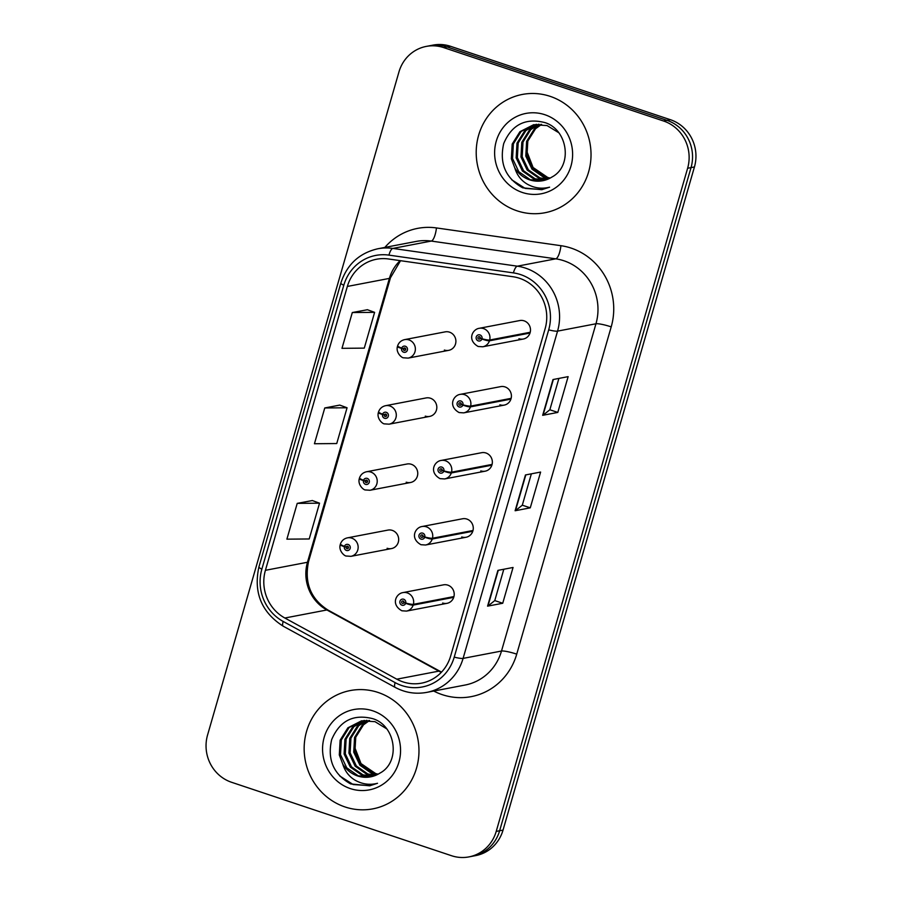 <?xml version="1.0" encoding="UTF-8"?>
<svg xmlns="http://www.w3.org/2000/svg" width="902" height="902" viewBox="0 0 902 902"><rect width="100%" height="100%" fill="white"/><g stroke="black" fill="none" stroke-linecap="round" stroke-linejoin="round"><path stroke-width="1.35" d="M425.27 416.126A9.415 8.952 -100.8 0 0 436.816 407.794A9.415 8.952 -100.8 0 0 426.082 397.94L385.56 405.697A9.415 8.952 79.2 0 1 396.294 415.551A9.415 8.952 79.2 0 1 389.1 424.177L384.489 423.872C383.113 424.244 376.596 419.08 378.333 412.631A6.269 0.834 13.7 0 0 382.538 414.48A3.134 2.988 -100.8 0 0 384.579 418.28A3.134 2.988 -100.8 0 0 388.3 416.262A3.134 2.988 -100.8 0 0 386.293 412.315A3.134 2.988 -100.8 0 0 382.617 414.221L384.308 414.864A1.252 1.195 79.2 0 1 386.631 415.382A1.252 1.195 79.2 0 1 385.098 416.498A1.252 1.195 79.2 0 1 384.275 414.976L382.538 414.48M406.204 482.198A9.415 8.952 -100.8 0 0 417.75 473.866A9.415 8.952 -100.8 0 0 407.016 464.011L366.494 471.769A9.415 8.952 79.2 0 1 377.216 481.623A9.415 8.952 79.2 0 1 370.034 490.26L365.411 489.944C364.047 490.316 357.53 485.152 359.267 478.703A6.269 0.834 13.7 0 0 363.472 480.552A3.134 2.988 -100.8 0 0 365.502 484.363A3.134 2.988 -100.8 0 0 369.234 482.333A3.134 2.988 -100.8 0 0 367.227 478.398A3.134 2.988 -100.8 0 0 363.54 480.292L365.242 480.946A1.252 1.195 79.2 0 1 367.565 481.454A1.252 1.195 79.2 0 1 366.02 482.57A1.252 1.195 79.2 0 1 365.209 481.048L363.472 480.552M387.127 548.281A9.415 8.952 -100.8 0 0 398.673 539.948A9.415 8.952 -100.8 0 0 387.939 530.094L347.417 537.851A9.415 8.952 79.2 0 1 358.15 547.706A9.415 8.952 79.2 0 1 350.957 556.331L346.345 556.027C344.97 556.387 338.453 551.223 340.189 544.785A6.269 0.834 13.7 0 0 344.395 546.623A3.134 2.988 -100.8 0 0 346.436 550.434A3.134 2.988 -100.8 0 0 350.156 548.405A3.134 2.988 -100.8 0 0 348.161 544.47A3.134 2.988 -100.8 0 0 344.474 546.364L346.165 547.018A1.252 1.195 79.2 0 1 348.488 547.537A1.252 1.195 79.2 0 1 346.954 548.641A1.252 1.195 79.2 0 1 346.131 547.119L344.395 546.623M444.348 350.055A9.415 8.952 -100.8 0 0 455.893 341.723A9.415 8.952 -100.8 0 0 445.16 331.868L404.637 339.626A9.415 8.952 79.2 0 1 415.36 349.48A9.415 8.952 79.2 0 1 408.166 358.105L403.555 357.801C402.191 358.162 395.674 352.998 397.41 346.56A6.269 0.834 13.7 0 0 401.615 348.397A3.134 2.988 -100.8 0 0 403.645 352.208A3.134 2.988 -100.8 0 0 407.377 350.179A3.134 2.988 -100.8 0 0 405.37 346.244A3.134 2.988 -100.8 0 0 401.683 348.138L403.374 348.792A1.252 1.195 79.2 0 1 405.708 349.311A1.252 1.195 79.2 0 1 404.164 350.416A1.252 1.195 79.2 0 1 403.352 348.894L401.615 348.397M499.877 404.806A9.415 8.952 -100.8 0 0 511.411 396.474A9.415 8.952 -100.8 0 0 500.689 386.62L460.155 394.377A9.415 8.952 79.2 0 1 470.63 406.103A6.269 0.834 -166.3 0 1 462.929 404.806A3.134 2.988 -100.8 0 0 460.899 401.007A3.134 2.988 -100.8 0 0 457.167 403.025A3.134 2.988 -100.8 0 0 459.174 406.971A3.134 2.988 -100.8 0 0 462.861 405.066L461.17 404.423A1.252 1.195 79.2 0 1 458.836 403.904A1.252 1.195 79.2 0 1 460.381 402.788A1.252 1.195 79.2 0 1 461.193 404.31L462.929 404.806M480.8 470.889A9.415 8.952 -100.8 0 0 492.345 462.557A9.415 8.952 -100.8 0 0 481.612 452.703L441.089 460.46A9.415 8.952 79.2 0 1 451.552 472.174A6.269 0.834 -166.3 0 1 443.863 470.889A3.134 2.988 -100.8 0 0 441.822 467.078A3.134 2.988 -100.8 0 0 438.101 469.108A3.134 2.988 -100.8 0 0 440.108 473.043A3.134 2.988 -100.8 0 0 443.784 471.148L442.093 470.494A1.252 1.195 79.2 0 1 439.77 469.976A1.252 1.195 79.2 0 1 441.303 468.871A1.252 1.195 79.2 0 1 442.127 470.393L443.863 470.889M461.734 536.961A9.415 8.952 -100.8 0 0 473.268 528.628A9.415 8.952 -100.8 0 0 462.546 518.774L422.012 526.531A9.415 8.952 79.2 0 1 432.486 538.246A6.269 0.834 -166.3 0 1 424.786 536.961A3.134 2.988 -100.8 0 0 422.756 533.15A3.134 2.988 -100.8 0 0 419.024 535.179A3.134 2.988 -100.8 0 0 421.031 539.114A3.134 2.988 -100.8 0 0 424.718 537.22L423.027 536.566A1.252 1.195 79.2 0 1 420.693 536.059A1.252 1.195 79.2 0 1 422.237 534.942A1.252 1.195 79.2 0 1 423.049 536.465L424.786 536.961M442.656 603.032A9.415 8.952 -100.8 0 0 454.202 594.7A9.415 8.952 -100.8 0 0 443.468 584.846L402.946 592.603A9.415 8.952 79.2 0 1 413.409 604.329A6.269 0.834 -166.3 0 1 405.72 603.032A3.134 2.988 -100.8 0 0 403.679 599.232A3.134 2.988 -100.8 0 0 399.958 601.251A3.134 2.988 -100.8 0 0 401.965 605.197A3.134 2.988 -100.8 0 0 405.641 603.291L403.949 602.649A1.252 1.195 79.2 0 1 401.627 602.13A1.252 1.195 79.2 0 1 403.16 601.014A1.252 1.195 79.2 0 1 403.983 602.536L405.72 603.032M518.943 338.735A9.415 8.952 -100.8 0 0 530.489 330.403A9.415 8.952 -100.8 0 0 519.755 320.548L479.233 328.305A9.415 8.952 79.2 0 1 489.696 340.02A6.269 0.834 -166.3 0 1 482.006 338.735A3.134 2.988 -100.8 0 0 479.965 334.924A3.134 2.988 -100.8 0 0 476.245 336.953A3.134 2.988 -100.8 0 0 478.252 340.888A3.134 2.988 -100.8 0 0 481.927 338.994L480.236 338.34A1.252 1.195 79.2 0 1 477.913 337.833A1.252 1.195 79.2 0 1 479.447 336.717A1.252 1.195 79.2 0 1 480.27 338.239L482.006 338.735M550.141 96.345A60.22 57.311 -100.8 0 0 522.303 94.451A60.22 57.311 -100.8 0 0 476.267 149.687A60.22 57.311 -100.8 0 0 517.094 210.843A60.22 57.311 -100.8 0 0 544.943 212.748A60.22 57.311 -100.8 0 0 590.968 157.512A60.22 57.311 -100.8 0 0 550.141 96.345A60.22 57.311 -100.8 0 0 522.303 94.451A60.22 57.311 -100.8 0 0 476.267 149.687A60.22 57.311 -100.8 0 0 517.094 210.843A60.22 57.311 -100.8 0 0 544.943 212.748A60.22 57.311 -100.8 0 0 590.968 157.512A60.22 57.311 -100.8 0 0 550.141 96.345M378.085 692.454A60.22 57.311 -100.8 0 0 350.247 690.56A60.22 57.311 -100.8 0 0 304.211 745.796A60.22 57.311 -100.8 0 0 345.038 806.952A60.22 57.311 -100.8 0 0 372.887 808.857A60.22 57.311 -100.8 0 0 418.911 753.61A60.22 57.311 -100.8 0 0 378.085 692.454A60.22 57.311 -100.8 0 0 350.247 690.56A60.22 57.311 -100.8 0 0 304.211 745.796A60.22 57.311 -100.8 0 0 345.038 806.952A60.22 57.311 -100.8 0 0 372.887 808.857A60.22 57.311 -100.8 0 0 418.911 753.61A60.22 57.311 -100.8 0 0 378.085 692.454M519.496 278.278A40.15 38.2 79.2 0 1 545.135 328.689L450.673 655.957A40.15 38.2 79.2 0 1 421.561 683.152A40.15 38.2 79.2 0 1 396.801 679.183L284.852 618.017A40.15 38.2 79.2 0 1 265.413 570.312L347.349 286.441A40.15 38.2 79.2 0 1 376.461 259.257A40.15 38.2 79.2 0 1 388.491 258.975L512.967 276.734A40.15 38.2 79.2 0 1 519.496 278.278M520.567 274.58A44.04 41.909 -100.8 0 0 513.396 272.889L388.92 255.119A44.04 41.909 -100.8 0 0 343.797 285.257L261.862 569.128A44.04 41.909 -100.8 0 0 283.183 621.455L395.132 682.622A44.04 41.909 -100.8 0 0 454.225 657.141L548.687 329.873A44.04 41.909 -100.8 0 0 520.567 274.58M426.251 46.408L433.073 45.1A37.636 35.821 -100.8 0 1 450.47 46.284L670.4 119.707A37.636 35.821 -100.8 0 1 694.439 166.96L503.034 830.099A37.636 35.821 -100.8 0 1 475.749 855.592L472.332 856.246A37.636 35.821 -100.8 0 0 499.629 830.753L691.033 167.614A37.636 35.821 -100.8 0 0 666.995 120.361L447.065 46.938A37.636 35.821 -100.8 0 0 429.668 45.754A37.636 35.821 -100.8 0 1 447.065 46.938L666.995 120.361A37.636 35.821 -100.8 0 1 691.033 167.614L499.629 830.753A37.636 35.821 -100.8 0 1 472.332 856.246L468.927 856.9A37.636 35.821 -100.8 0 0 496.213 831.407L687.617 168.268A37.636 35.821 -100.8 0 0 663.59 121.015L443.66 47.592A37.636 35.821 -100.8 0 0 426.251 46.408A37.636 35.821 -100.8 0 0 398.966 71.901L207.561 735.04A37.636 35.821 -100.8 0 0 231.6 782.293L451.53 855.716A37.636 35.821 -100.8 0 0 468.927 856.9M502.73 603.258L494.77 600.597L487.971 606.009A10.035 1.454 -163.9 0 1 487.576 606.155L502.73 603.258L513.058 567.471L497.904 570.38L487.576 606.155M557.808 412.428L549.848 409.767L543.049 415.179A10.035 1.454 -163.9 0 1 542.666 415.326L557.808 412.428L568.136 376.641L552.994 379.55L542.666 415.326M531.357 473.832L522.292 505.221L515.504 510.588A10.035 1.454 -163.9 0 1 515.121 510.746L530.275 507.837L540.602 472.062L525.449 474.959L515.121 510.746M522.303 505.188L530.275 507.837M367.43 309.724L352.31 312.543L341.982 348.33L364.284 348.127L374.612 312.351L367.306 309.679M312.351 500.554L297.22 503.372L286.892 539.159L309.206 538.968L319.533 503.181L312.227 500.509M324.765 407.963L314.437 443.739L336.739 443.547L347.067 407.772L339.761 405.088L324.765 407.963L347.067 407.772M549.837 409.801L558.902 378.412M494.758 600.631L503.812 569.241M352.31 312.543L374.612 312.351M297.22 503.372L319.533 503.181M480.191 338.453A1.252 1.195 79.2 0 1 479.909 336.998M530.218 332.263L489.696 340.02M481.927 338.994A6.269 0.981 18.5 0 0 489.47 340.798A9.415 8.952 79.2 0 1 482.773 346.785L523.295 339.028M529.993 333.052L489.47 340.798M398.007 346.334L397.703 346.391A6.269 0.834 13.7 0 0 397.41 346.56M405.314 348.319A1.252 1.195 79.2 0 0 405.269 348.431L403.374 348.792M401.683 348.138A6.269 0.981 -161.5 0 1 397.635 345.782C398.853 342.467 401.187 340.415 404.637 339.626M405.596 349.773A1.252 1.195 79.2 0 1 405.246 348.533L403.352 348.894M461.125 404.536A1.252 1.195 79.2 0 1 460.843 403.081M511.152 398.346L470.63 406.103M462.861 405.066A6.269 0.981 18.5 0 0 470.404 406.881A9.415 8.952 79.2 0 1 463.696 412.868L504.218 405.111M510.927 399.124L470.404 406.881M442.048 470.607A1.252 1.195 79.2 0 1 441.777 469.153M492.075 464.417L451.552 472.174M443.784 471.148A6.269 0.981 18.5 0 0 451.327 472.952A9.415 8.952 79.2 0 1 444.63 478.939L485.152 471.182M491.849 465.195L451.327 472.952M422.982 536.679A1.252 1.195 79.2 0 1 422.7 535.224M473.009 530.489L432.486 538.246M424.718 537.22A6.269 0.981 18.5 0 0 432.261 539.024A9.415 8.952 79.2 0 1 425.552 545.011L466.075 537.254M472.783 531.278L432.261 539.024M403.904 602.761A1.252 1.195 79.2 0 1 403.634 601.307M453.932 596.572L413.409 604.329M405.641 603.291A6.269 0.981 18.5 0 0 413.184 605.107A9.415 8.952 79.2 0 1 406.486 611.094L447.009 603.337M453.706 597.349L413.184 605.107M378.941 412.406L378.637 412.462A6.269 0.834 13.7 0 0 378.333 412.631M386.248 414.39A1.252 1.195 79.2 0 0 386.203 414.503L384.308 414.864M382.617 414.221A6.269 0.981 -161.5 0 1 378.558 411.864C379.787 408.538 382.121 406.486 385.56 405.697M386.518 415.845A1.252 1.195 79.2 0 1 386.169 414.604L384.275 414.976M359.864 478.477L359.56 478.534A6.269 0.834 13.7 0 0 359.267 478.703M367.17 480.473A1.252 1.195 79.2 0 0 367.125 480.586L365.242 480.946M363.54 480.292A6.269 0.981 -161.5 0 1 359.492 477.936C360.71 474.621 363.044 472.558 366.494 471.769M367.452 481.927A1.252 1.195 79.2 0 1 367.103 480.687L365.209 481.048M340.798 544.56L340.494 544.616A6.269 0.834 13.7 0 0 340.189 544.785M348.104 546.544A1.252 1.195 79.2 0 0 348.059 546.657L346.165 547.018M344.474 546.364A6.269 0.981 -161.5 0 1 340.415 544.007C341.644 540.693 343.978 538.641 347.417 537.851M348.375 547.999A1.252 1.195 79.2 0 1 348.025 546.759L346.131 547.119M549.419 178.472L543.511 177.175L532.011 169.17L525.787 156.057L526.61 141.343L534.367 128.941L540.975 124.341M549.995 178.168L544.718 176.95L533.217 168.933L526.982 155.82L527.805 141.107L535.574 128.715L541.606 124.397M547.086 179.498L538.708 178.1L527.196 170.083L520.973 156.982L521.796 142.257L529.553 129.865L538.46 124.251M547.672 179.261L539.903 177.863L528.403 169.858L522.179 156.745L523.002 142.031L530.759 129.629L539.08 124.251M544.707 180.276L533.894 179.013L522.393 171.008L516.158 157.895L516.981 143.181L524.75 130.779L535.991 124.386M545.304 180.096L535.1 178.788L523.6 170.771L517.365 157.67L518.188 142.956L525.945 130.553L536.611 124.329M514.805 167.986A28.357 26.992 -100.8 0 0 529.621 179.836A28.357 26.992 -100.8 0 0 542.745 180.727A28.357 26.992 -100.8 0 0 551.877 177.063C572.928 166.16 568.012 129.798 545.09 122.649C525.562 117.598 511.772 124.566 503.711 143.565C499.223 163.42 505.56 178.168 522.732 187.83L541.752 189.702L549.577 187.176C541.82 189.172 534.356 188.146 527.185 184.098C521.13 180.501 517.004 175.135 514.805 167.986L511.355 158.82L512.178 144.106L519.935 131.703L533.567 124.735L547.052 125.558L558.62 132.639M542.88 180.704L530.286 179.712L518.785 171.696L512.562 158.583L513.373 143.869L521.142 131.466L534.164 124.623M550.197 178.055L547.762 177.491L533.071 167.479L526.418 150.307M544.842 114.712A40.906 38.933 -100.8 0 0 496.269 141.129A40.906 38.933 -100.8 0 0 522.393 192.487A40.906 38.933 -100.8 0 0 570.966 166.069A40.906 38.933 -100.8 0 0 544.842 114.712M542.271 189.6L525.212 188.428L511.727 179.802M377.363 774.57L371.455 773.285L359.954 765.268L353.731 752.167L354.554 737.453L362.311 725.05L368.918 720.45M377.938 774.277L372.661 773.059L361.161 765.043L354.926 751.93L355.749 737.216L363.517 724.813L369.549 720.506M375.029 775.596L366.652 774.209L355.14 766.193L348.916 753.08L349.739 738.366L357.496 725.963L366.404 720.36M375.615 775.37L367.847 773.972L356.346 765.967L350.123 752.854L350.946 738.14L358.703 725.738L367.024 720.36M372.65 776.385L361.837 775.122L350.337 767.117L344.102 754.004L344.925 739.29L352.693 726.888L363.934 720.484M373.248 776.205L363.044 774.897L351.532 766.88L345.308 753.779L346.131 739.054L353.888 726.662L364.543 720.439M342.749 764.084A28.357 26.992 -100.8 0 0 357.564 775.946A28.357 26.992 -100.8 0 0 370.677 776.836A28.357 26.992 -100.8 0 0 379.821 773.172C400.86 762.258 395.955 725.896 373.033 718.747C353.505 713.707 339.716 720.675 331.654 739.674C327.167 759.518 333.503 774.277 350.675 783.928L369.696 785.811L377.521 783.286C369.764 785.281 362.3 784.255 355.129 780.207C349.074 776.611 344.947 771.233 342.749 764.084L339.299 754.929L340.122 740.215L347.879 727.813L361.51 720.845L374.995 721.668L386.563 728.748M370.823 776.814L358.229 775.821L346.729 767.805L340.494 754.692L341.317 739.978L349.085 727.576L362.108 720.732M378.141 774.164L375.706 773.6L361.014 763.588L354.362 746.416M372.785 710.821A40.906 38.933 -100.8 0 0 324.213 737.238A40.906 38.933 -100.8 0 0 350.337 788.596A40.906 38.933 -100.8 0 0 398.909 762.179A40.906 38.933 -100.8 0 0 372.785 710.821M370.215 785.71L353.156 784.537L339.671 775.912M396.801 679.183L438.846 671.133A40.15 38.2 -100.8 0 0 441.292 672.362M265.413 570.312L307.458 562.273A40.15 38.2 -100.8 0 0 326.896 609.966L438.846 671.133A22.584 5.457 -61.3 0 1 439.984 671.268L441.563 672.08M384.838 247.43A62.734 59.69 79.2 0 1 436.455 227.935L560.931 245.694A62.734 59.69 79.2 0 1 611.206 326.874L516.733 654.142A12.549 1.815 16.1 0 0 501.501 651.041L595.963 323.773A50.185 47.75 -100.8 0 0 563.908 260.768A50.185 47.75 -100.8 0 0 555.745 258.829L431.269 241.071A50.185 47.75 -100.8 0 0 416.228 241.42L377.825 248.772A50.185 47.75 79.2 0 1 392.866 248.422A12.549 3.664 98.1 0 0 388.92 255.119M516.733 654.142A62.734 59.69 79.2 0 1 442.251 694.653A62.734 59.69 79.2 0 1 433.727 691.045M465.116 685.035A50.185 47.75 -100.8 0 0 501.501 651.041L463.098 658.392A50.185 47.75 79.2 0 1 426.714 692.386L465.116 685.035M436.455 227.935A12.549 3.664 -81.9 0 1 431.269 241.071L392.866 248.422L517.342 266.18A50.185 47.75 79.2 0 1 525.505 268.12A50.185 47.75 79.2 0 1 557.56 331.124A12.549 1.815 -163.9 0 1 548.687 329.873M513.396 272.889A12.549 3.664 98.1 0 1 517.342 266.18L555.745 258.829A12.549 3.664 -81.9 0 0 560.931 245.694M377.825 248.772C359.255 253.067 346.932 264.511 340.843 283.104A12.549 1.815 16.1 0 0 343.797 285.257M261.862 569.128A12.549 1.815 -163.9 0 1 258.908 566.975C253.394 592.513 261.479 612.255 283.172 626.18L395.121 687.358C405.145 692.713 415.675 694.382 426.714 692.386M283.183 621.455A12.549 3.033 118.7 0 0 283.172 626.18M395.132 682.622A12.549 3.033 118.7 0 0 395.121 687.358M454.225 657.141A12.549 1.815 16.1 0 0 463.098 658.392L557.56 331.124L595.963 323.773A12.549 1.815 16.1 0 1 611.206 326.874M496.213 831.407L503.034 830.099M687.617 168.268L694.439 166.96M663.59 121.015L670.4 119.707M443.66 47.592L450.47 46.284M284.852 618.017L326.896 609.966A22.584 5.457 -61.3 0 1 328.046 610.102L439.984 671.268M400.15 260.633A40.15 38.2 -100.8 0 0 389.393 278.402L307.458 562.273A22.584 3.27 16.1 0 0 308.529 561.653C304.2 582.827 310.694 598.973 328.046 610.102M347.349 286.441L389.393 278.402A22.584 3.27 16.1 0 0 390.465 277.782L308.529 561.653M515.504 510.588L525.81 474.892M543.049 415.179L553.354 379.471M487.971 606.009L498.276 570.301M340.843 283.104L258.908 566.975M400.544 260.689L390.465 277.782M479.233 328.305C472.625 329.162 466.684 339.986 478.15 346.481L482.773 346.785M448.7 350.348L408.166 358.105M460.155 394.377C453.559 395.234 447.606 406.058 459.084 412.552L463.696 412.868M441.089 460.46C434.482 461.305 428.54 472.129 440.007 478.635L444.63 478.939M422.012 526.531C415.416 527.388 409.463 538.212 420.941 544.707L425.552 545.011M402.946 592.603C396.339 593.46 390.397 604.284 401.864 610.778L406.486 611.094M429.623 416.42L389.1 424.177M410.557 482.502L370.034 490.26M391.479 548.574L350.957 556.331"/></g></svg>
